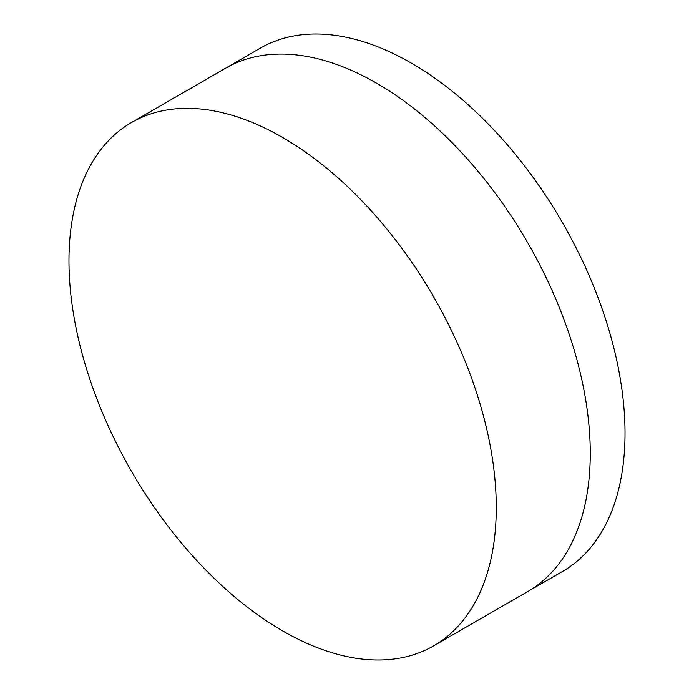 <?xml version="1.0" encoding="UTF-8"?>
<svg xmlns="http://www.w3.org/2000/svg" width="694" height="694" viewBox="0 0 694 694"><rect width="100%" height="100%" fill="white"/><g stroke="black" fill="none" stroke-linecap="round" stroke-linejoin="round"><path stroke-width="1.04" d="M131.548 122.5L225.541 68.229A302.15 174.446 60 0 1 376.616 83.193A302.15 174.446 60 0 1 574.007 349.455A302.15 174.446 60 0 1 527.692 591.574L562.452 571.5A302.15 174.446 60 0 0 608.768 329.381A302.15 174.446 60 0 0 411.377 63.128A302.15 174.446 60 0 0 260.302 48.164L225.541 68.229A302.15 174.446 60 0 1 376.616 83.193A302.15 174.446 60 0 1 574.007 349.455A302.15 174.446 60 0 1 527.692 591.574L433.698 645.836A302.15 174.446 60 0 1 282.623 630.872A302.15 174.446 60 0 1 85.232 364.619A302.15 174.446 60 0 1 131.548 122.5A302.15 174.446 60 0 1 282.623 137.464A302.15 174.446 60 0 1 480.014 403.717A302.15 174.446 60 0 1 433.698 645.836"/></g></svg>
